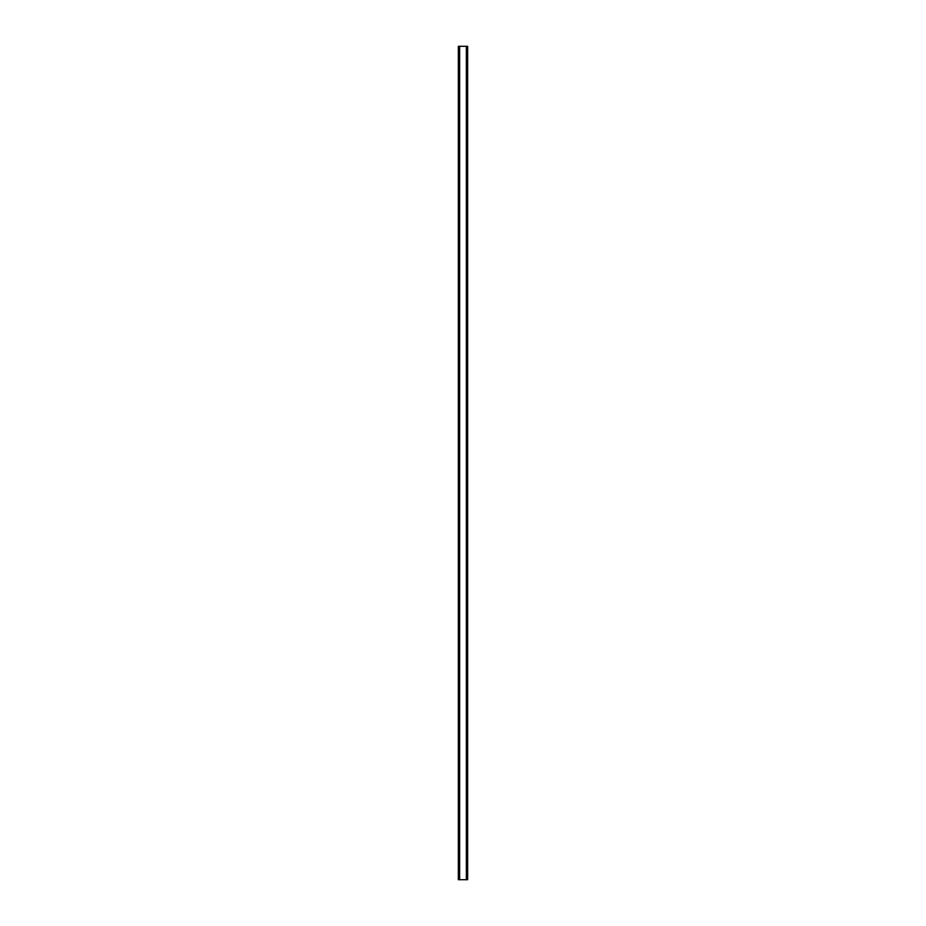 <?xml version="1.0" encoding="UTF-8"?>
<svg xmlns="http://www.w3.org/2000/svg" width="926" height="926" viewBox="0 0 926 926"><rect width="100%" height="100%" fill="white"/><g stroke="black" fill="none" stroke-linecap="round" stroke-linejoin="round"><path stroke-width="1.39" d="M467.595 46.3L458.347 46.3L458.347 879.7L467.653 879.7L467.653 46.3L467.595 879.7M458.474 46.3L458.474 879.7M458.567 46.3L458.567 879.7M459.308 46.3L459.308 879.7M459.342 46.3L459.342 879.7M459.643 46.3L459.643 879.7M466.357 46.3L466.357 879.7M466.658 46.3L466.658 879.7M466.692 46.3L466.692 879.7M467.433 46.3L467.433 879.7M467.526 46.3L467.526 879.7M458.405 46.3L458.405 879.7"/></g></svg>
